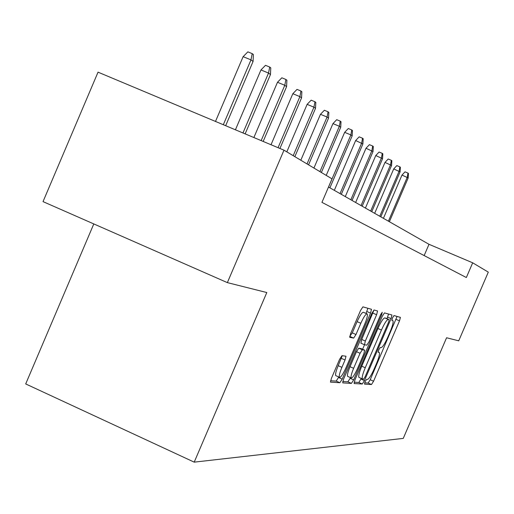 <?xml version="1.0" encoding="UTF-8"?>
<svg xmlns="http://www.w3.org/2000/svg" width="514" height="514" viewBox="0 0 514 514"><rect width="100%" height="100%" fill="white"/><g stroke="black" fill="none" stroke-linecap="round" stroke-linejoin="round"><path stroke-width="0.77" d="M365.094 381.709L364.529 384.138L371.487 384.53L373.569 381.215L399.5 320.871L400.406 317.382L393.987 315.564L392.529 317.851L391.886 320.344L392.947 320.697C393.538 322.117 392.567 325.876 390.042 331.986L387.852 337.081C384.902 343.648 382.673 347.162 381.163 347.612L380.283 347.464L378.805 349.79L378.175 352.238L379.326 352.533C379.885 353.947 378.934 357.628 376.46 363.591L374.276 368.686C371.32 375.259 369.065 378.831 367.504 379.403L366.591 379.338L365.094 381.709M341.977 355.662L339.574 359.337L331.395 378.388L330.463 382.133L339.87 382.731L342.208 379.114L370.549 313.11L371.487 309.287L362.923 306.864L360.558 310.437L350.67 333.477L349.726 337.338L353.645 338.103L355.99 334.518L360.822 323.267C363.796 316.74 365.929 313.63 367.214 313.938C367.793 315.288 366.957 318.693 364.702 324.161L345.993 367.741C342.922 374.468 340.731 377.642 339.426 377.257C338.906 375.907 339.728 372.605 341.906 367.337L345.055 359.993L345.986 356.234L341.977 355.662M283.985 150.178L332.012 178.846L321.944 202.362L466.346 277.534L472.681 262.808L488.3 272.131L458.726 340.821L446.576 337.762L403.259 438.397L194.208 462.144L266.805 292.543L227.361 282.623L283.985 150.178L98.039 72.159L43.028 201.623L227.361 282.623M354.923 379.968L354.114 383.54L362.293 384.009L364.445 380.604L391.083 318.616L391.944 314.992L384.459 312.897L382.287 316.258L354.923 379.968M351.435 383.393L342.729 382.898L343.538 379.204L371.776 313.444L374.038 309.981L377.559 310.989L376.621 314.741L365.325 341.039L364.484 344.759L366.816 345.157L369.039 341.714L380.668 314.632L382.243 312.294L381.594 314.883L353.677 379.885L351.435 383.393L347.882 381.812L342.722 381.497M93.799 223.937L25.7 383.932L194.208 462.144M472.681 262.808L429.004 244.304L328.504 187.032M424.159 255.567L429.004 244.304M364.664 382.827L368.127 383.039L370.215 379.73L397.084 316.431M386.952 318.68L388.59 314.054M354.127 382.191L358.843 382.474L361.284 378.42M363.623 379.126L365.133 376.743L388.578 322.182L389.22 319.669L388.269 319.406C386.753 319.753 384.478 323.3 381.439 330.046L365.248 367.741C362.768 373.736 361.805 377.456 362.364 378.902L363.623 379.126M385.731 318.147L389.182 319.644M359.26 377.527L358.894 377.36C358.329 375.907 359.28 372.187 361.76 366.193L377.938 328.517C380.977 321.777 383.264 318.237 384.787 317.89L385.706 318.134M360.937 343.185L361.727 339.458L374.012 309.974M364.535 344.765L362.608 349.25M350.432 377.597L350.13 378.304L353.677 379.885M353.619 368.307C351.492 373.447 350.676 376.653 351.171 377.925C352.405 378.253 354.499 375.169 357.448 368.692L363.835 353.825L364.67 350.156L362.325 349.79L360.07 353.279L353.619 368.307L350.021 366.713C347.901 371.847 347.091 375.059 347.599 376.338L347.927 376.486M361.162 348.608L364.67 350.156M350.021 366.713L356.472 351.692L358.733 348.209L361.104 348.582M347.882 381.812L350.13 378.304M336.117 375.785L335.738 375.618C335.205 374.263 336.021 370.954 338.199 365.692L342.247 355.701M366.906 313.803L363.514 312.332C362.216 312.011 360.083 315.114 357.101 321.642L360.822 323.267M349.706 336.426L352.276 332.892L357.101 321.642M366.052 313.437L367.883 308.259M330.56 380.758L336.207 381.099L338.777 376.968M401.987 175.068L405.026 171.843L407.955 173.064L408.457 173.449L408.174 177.953L401.987 175.068L383.425 218.328M407.955 173.064L407.261 177.266L388.423 221.174M408.174 177.953L389.387 221.727M393.718 168.907L396.84 165.598L399.847 166.851L400.38 167.256L400.091 171.882L393.718 168.907L374.661 213.336M399.847 166.851L399.134 171.162L379.788 216.259M400.091 171.882L380.803 216.837M384.992 162.405L388.205 159.006L391.295 160.291L391.854 160.721L391.565 165.476L384.992 162.405L365.415 208.067M391.295 160.291L390.55 164.711L370.671 211.061M391.565 165.476L371.75 211.678M375.773 155.53L379.081 152.041L382.249 153.352L382.846 153.808L382.551 158.704L375.773 155.53L355.637 202.497M382.249 153.352L381.478 157.901L361.04 205.574M382.551 158.704L362.184 206.223M366.007 148.25L369.418 144.665L372.676 146.015L373.312 146.496L373.016 151.54L366.007 148.25L345.292 196.599M372.676 146.015L371.879 150.686L350.844 199.766M373.016 151.54L352.051 200.454M355.656 140.534L359.177 136.84L362.531 138.227L363.199 138.741L362.897 143.946L355.656 140.534L334.318 190.347M362.531 138.227L361.695 143.04L340.03 193.605M362.897 143.946L341.309 194.331M344.656 132.336L348.293 128.532L351.743 129.965L352.456 130.505L352.154 135.876L350.876 134.912L344.656 132.336L326.223 175.39M351.743 129.965L350.876 134.912L328.542 187.057M352.154 135.876L329.904 187.835M332.95 123.611L336.709 119.691L340.268 121.163L341.026 121.741L340.724 127.286L339.356 126.264L332.95 123.611L313.932 168.052M340.268 121.163L339.356 126.264L319.933 171.637M340.724 127.286L321.372 172.492M320.466 114.307L324.36 110.259L328.028 111.776L328.838 112.399L328.536 118.136L327.077 117.038L320.466 114.307L300.825 160.227M328.028 111.776L327.077 117.038L307.019 163.927M328.536 118.136L308.548 164.84M307.121 104.361L311.156 100.185L314.947 101.746L315.814 102.408L315.512 108.351L313.951 107.182L307.121 104.361L286.812 151.868M314.947 101.746L313.951 107.182L293.211 155.684M315.512 108.351L294.85 156.661M292.832 93.709L297.021 89.391L300.941 91.004L301.866 91.717L301.564 97.872L299.893 96.619L292.832 93.709L271.026 144.742M300.941 91.004L299.893 96.619L278.061 147.691M301.564 97.872L279.931 148.475M277.489 82.272L281.839 77.8L285.893 79.464L286.896 80.235L286.594 86.628L284.795 85.279L277.489 82.272L253.877 137.546M285.893 79.464L284.795 85.279L261.157 140.598M286.594 86.628L263.168 141.446M260.964 69.955L265.494 65.323L269.696 67.045L270.775 67.874L270.473 74.524L268.533 73.065L260.964 69.955L235.418 129.804M269.696 67.045L268.533 73.065L242.961 132.965M270.473 74.524L245.133 133.878M243.128 56.662L247.851 51.856L252.213 53.636L253.376 54.529L253.074 61.455L250.98 59.881L243.128 56.662L215.494 121.439M252.213 53.636L250.98 59.881L223.314 124.722M253.074 61.455L225.659 125.705M378.131 351.974L379.101 352.398M391.841 320.19L392.773 320.595M396.133 319.406L399.5 320.871M370.215 379.73L373.569 381.215M368.127 383.039L371.487 384.53M387.627 317.112L391.083 318.616M361.001 379.075L364.445 380.604M358.843 382.474L362.293 384.009M384.787 317.89L388.269 319.406M377.938 328.517L381.439 330.046M361.76 366.193L365.248 367.741M373.016 313.167L376.621 314.741M361.727 339.458L365.325 341.039M360.892 343.179L364.426 344.733M380.726 314.504L381.594 314.883M358.733 348.209L362.325 349.79M356.472 351.692L360.07 353.279M341.347 358.354L345.055 359.993M338.199 365.692L341.906 367.337M352.276 332.892L355.99 334.518M349.925 336.464L353.645 338.103M366.874 311.516L370.549 313.11M338.553 377.488L342.208 379.114M336.207 381.099L339.87 382.731M358.894 377.36L362.364 378.902M360.809 343.134L364.407 344.708M347.599 376.338L351.171 377.925M335.738 375.618L339.426 377.257"/></g></svg>

